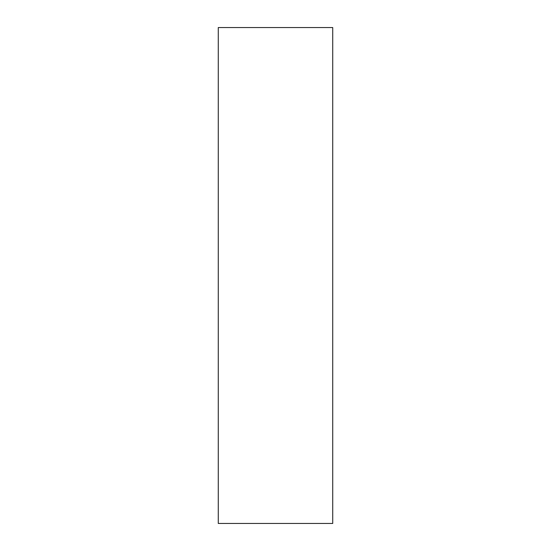 <?xml version="1.0" encoding="UTF-8"?>
<svg xmlns="http://www.w3.org/2000/svg" width="551" height="551" viewBox="0 0 551 551"><rect width="100%" height="100%" fill="white"/><g stroke="black" fill="none" stroke-linecap="round" stroke-linejoin="round"><path stroke-width="0.83" d="M218.279 27.55L218.279 523.45L332.721 523.45L332.721 27.55L218.279 27.55"/></g></svg>
